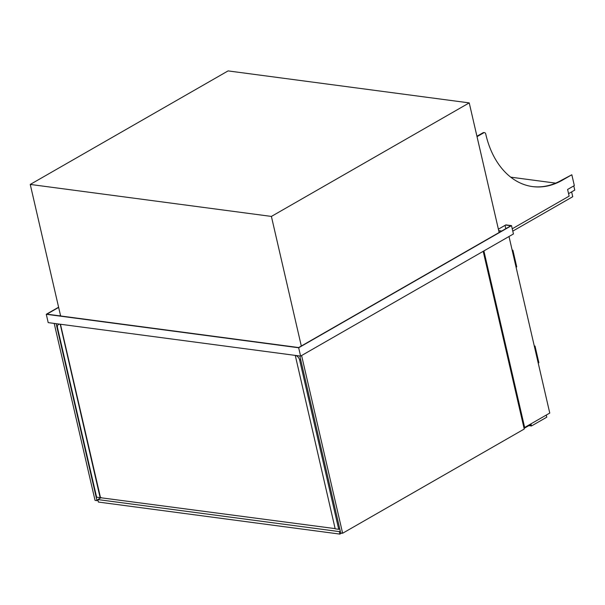 <?xml version="1.0" encoding="UTF-8"?>
<svg xmlns="http://www.w3.org/2000/svg" width="605" height="605" viewBox="0 0 605 605"><rect width="100%" height="100%" fill="white"/><g stroke="black" fill="none" stroke-linecap="round" stroke-linejoin="round"><path stroke-width="0.91" d="M30.25 184.434L228.085 70.906L469.23 102.895L271.395 216.424L30.25 184.434L60.621 315.969M499.148 232.494L469.23 102.895M301.313 346.022L271.395 216.424M509.002 236.51L549.764 413.064L524.648 427.47L483.887 250.916M524.648 427.47L523.847 427.364M299.838 356.005L340.698 532.99L342.627 533.247L524.233 429.036L483.198 251.317M301.6 355.528L342.627 533.247M56.121 323.675L96.981 500.66L97.942 500.108M96.981 500.66L95.053 500.403L54.193 323.418M546.27 415.06L546.769 417.193L531.455 425.98L528.853 425.64M531.455 425.98L530.963 423.848M529.428 425.307L531.039 425.519L530.683 424.007M340.244 531.039L339.284 531.591L97.821 499.564L101.247 497.59M341.575 533.111L339.859 534.094L339.284 531.591M530.804 424.521L524.081 428.378M339.859 534.094L98.396 502.059L97.821 499.564M60.22 324.212L100.15 497.665L335.132 528.619M295.263 355.392L335.185 528.838L338.724 529.314L339.715 528.74M300.647 359.521L299.656 360.088L338.724 529.314M299.656 360.088A4.545 2.859 -119.9 0 0 295.474 355.498L295.58 355.438M100.15 497.665L96.611 497.197L57.543 327.971A4.545 2.859 60.1 0 1 58.496 324.462A4.545 2.859 60.1 0 1 59.797 324.235L59.903 324.174M60.523 324.514L100.362 497.068M534.275 345.969L535.017 346.068L534.381 346.431M535.017 346.068L538.866 362.735L538.231 363.098M512.14 250.099L512.881 250.198L512.246 250.568M512.881 250.198L516.731 266.873L516.095 267.236M512.246 228.781L569.139 196.133L567.596 189.463L574.334 185.599L571.831 174.762L562.31 180.23A86.326 60.447 -82.4 0 1 532.672 186.612A86.326 60.447 -82.4 0 1 485.747 134.023A2.269 1.588 97.6 0 0 484.514 132.639A2.269 1.588 97.6 0 0 483.735 132.805L477.027 136.654L498.384 229.182L505.886 224.879L511.512 225.627L513.441 233.961L300.602 356.103L48.203 322.624L46.275 314.282L58.594 307.219M511.512 225.627L298.673 347.769L300.602 356.103M298.673 347.769L46.275 314.282M505.583 225.052L510.885 225.756L298.658 347.55L46.903 314.154L58.64 307.416M505.031 225.37L505.795 228.682L505.031 225.37M501.742 231.012L498.717 230.611L501.742 231.012M499.004 231.859L500.025 231.995M59.6 315.833L60.47 315.334M571.831 174.762L561.667 180.146A86.326 60.447 97.6 0 1 532.355 186.567M476.929 136.254L483.092 132.722A2.269 1.588 -82.4 0 1 483.871 132.555L484.514 132.639M573.782 185.916L574.75 190.099L568.564 193.653M510.749 177.167L555.662 183.126M512.783 231.118L572.738 196.708L571.627 191.891M562.31 180.23L561.667 180.146M483.735 132.805L483.092 132.722M59.169 324.076L58.496 324.462"/></g></svg>
